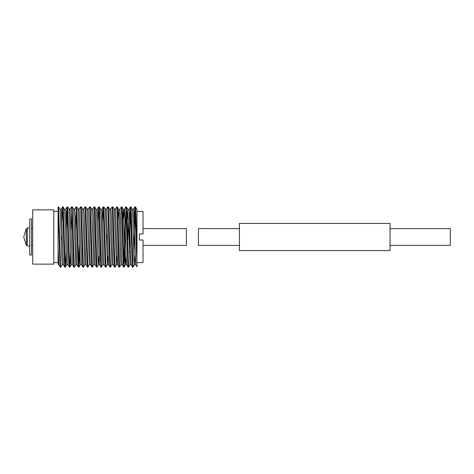 <?xml version="1.0" encoding="UTF-8"?>
<svg xmlns="http://www.w3.org/2000/svg" width="474" height="474" viewBox="0 0 474 474"><rect width="100%" height="100%" fill="white"/><g stroke="black" fill="none" stroke-linecap="round" stroke-linejoin="round"><path stroke-width="0.71" d="M239.411 228.563L198.44 228.563L198.44 245.437L239.411 245.437M390.049 223.444L390.049 250.556L239.411 250.556L239.411 223.444L390.049 223.444M390.049 228.563L450.3 228.563L450.3 245.437L390.049 245.437M31.533 237L31.533 218.923L29.726 218.923L29.726 255.077L31.533 255.077L31.533 237M53.829 237L53.829 209.887L32.736 209.887L32.736 264.113L53.829 264.113L53.829 237M136.98 237L136.98 234.766M136.98 213.697L136.98 211.392L143.006 211.392L143.006 233.99L139.386 233.99L139.386 240.01L143.006 240.01L143.006 262.608L136.98 262.608M26.283 245.437L23.7 237L26.283 228.563L26.283 245.437L27.314 245.437M29.726 245.739L29.601 246.273L27.314 245.739L27.314 228.261L27.439 227.727L29.726 228.261M136.518 237L135.955 215.7L135.416 206.895L134.871 206.871L136.98 266.447L136.518 237M135.126 208.815L133.852 252.932M134.142 221.068L134.871 206.871M131.997 237L131.434 215.7L130.895 206.895L130.35 206.871L132.045 258.3L132.584 267.105L133.129 267.129L131.997 237M130.611 208.815L129.894 230.37M129.218 237L130.35 206.871M127.476 237L126.913 215.7L126.374 206.895L125.829 206.871L127.524 258.3L128.063 267.105L128.608 267.129L127.476 237M126.09 208.815L124.087 267.129L122.393 215.7L121.859 206.895L121.314 206.871L123.009 258.3L123.542 267.105L124.087 267.129M123.833 265.185L125.106 221.068M123.833 218.093L124.389 209.348L125.829 206.871M118.038 221.068L118.725 209.318L119.768 209.478L121.314 206.871M118.441 237L117.878 215.7L117.339 206.895L116.794 206.871L118.488 258.3L119.027 267.105L119.572 267.129L118.441 237M114.234 209.348L116.491 264.652L115.081 267.105L112.818 206.895L114.791 209.656L116.794 206.871M112.818 206.895L112.273 206.871L113.967 258.3L114.507 267.105L115.052 267.129M109.713 209.348L111.977 264.652L110.561 267.105L108.303 206.895L110.276 209.656L112.273 206.871M108.303 206.895L107.752 206.871L109.447 258.3L109.986 267.105L110.531 267.129M107.302 230.37L107.142 237M105.198 209.348L107.456 264.652L106.016 267.129L103.782 206.895L105.755 209.656L107.752 206.871M103.782 206.895L103.237 206.871L104.932 258.3L105.465 267.105L106.016 267.129M102.508 221.068L103.237 206.871M100.364 237L99.801 215.7L99.262 206.895L98.716 206.871L100.411 258.3L100.95 267.105L101.495 267.129L100.364 237M97.988 221.068L98.716 206.871M95.843 237L95.28 215.7L94.741 206.895L94.196 206.871L95.89 258.3L96.429 267.105L96.974 267.129L95.843 237M91.642 209.348L93.899 264.652L92.483 267.105L90.226 206.895L92.199 209.656L94.196 206.871M90.226 206.895L89.681 206.871L91.375 258.3L91.909 267.105L92.454 267.129M87.121 209.348L89.379 264.652L87.939 267.129L85.705 206.895L87.678 209.656L89.681 206.871M85.705 206.895L85.16 206.871L86.855 258.3L87.394 267.105L87.939 267.129M82.6 209.348L84.858 264.652L83.448 267.105L81.184 206.895L83.157 209.656L85.16 206.871M81.184 206.895L80.639 206.871L82.334 258.3L82.873 267.105L83.418 267.129M79.626 252.932L78.927 267.105L78.619 264.836L76.67 206.895L78.643 209.656L80.639 206.871M76.67 206.895L76.118 206.871L77.813 258.3L78.352 267.105L78.897 267.129M76.379 208.815L75.668 230.37M73.565 209.348L75.822 264.652L74.382 267.129L72.149 206.895L74.122 209.656L76.118 206.871M72.149 206.895L71.604 206.871L73.298 258.3L73.831 267.105L74.382 267.129M71.858 208.815L71.147 230.37M70.59 252.932L69.891 267.105L69.577 264.836L67.628 206.895L69.601 209.656L71.604 206.871M67.628 206.895L67.083 206.871L68.777 258.3L69.317 267.105L69.862 267.129M67.344 208.815L66.627 230.37M66.354 221.068L67.083 206.871M64.215 237L63.646 215.7L63.107 206.895L62.562 206.871L64.257 258.3L64.796 267.105L65.341 267.129L64.215 237M61.839 221.068L62.562 206.871M130.895 206.895L132.311 209.348L132.844 217.424L133.976 256.576L134.569 264.652L133.129 267.129M133.585 243.63L133.739 237M129.74 237L129.337 252.932M127.073 221.068L127.79 209.348L130.054 264.652L128.608 267.129M117.339 206.895L118.755 209.348L119.288 217.424L120.42 256.576L121.012 264.652L119.572 267.129M106.466 243.63L106.626 237M99.262 206.895L100.678 209.348L101.211 217.424L102.343 256.576L102.935 264.652L101.495 267.129M94.741 206.895L96.157 209.348L96.696 217.424L97.822 256.576L98.42 264.652L96.974 267.129M78.643 265.185L79.354 243.63M66.07 252.932L65.341 267.129M58.592 206.895L60.008 209.348L60.542 217.424L61.673 256.576L62.266 264.652L60.82 267.129L60.542 264.836L58.563 206.871L58.047 206.871L58.047 264.397L58.047 262.608L53.829 262.608M58.047 206.871L59.742 258.3L60.275 267.105L60.82 267.129M61.276 243.63L61.436 237M143.006 245.437L186.389 245.437L186.389 228.563L143.006 228.563M136.98 266.447L136.98 266.743M135.416 206.895L136.98 209.514L136.98 254.911M63.107 206.895L64.523 209.348L65.062 217.424L66.473 262.572L66.757 264.682L67.8 264.522L69.317 267.105M69.044 209.348L70.993 262.572L71.272 264.682L72.315 264.522L73.831 267.105M78.08 209.348L80.029 262.572L80.313 264.682L81.356 264.522L82.873 267.105M96.157 209.348L96.714 209.656L97.306 209.318L97.585 211.428L99.534 264.652L98.977 264.344L98.42 264.652L98.977 255.907M106.312 209.348L108.57 264.652L108.013 264.344L107.456 264.652L108.013 255.907M115.348 209.348L117.611 264.652L117.054 264.344L116.491 264.652L117.054 255.907M122.559 221.068L123.27 209.348L125.219 262.572L125.533 264.652L126.09 255.907M132.311 209.348L132.868 209.656L133.455 209.318L133.739 211.428L135.688 264.652L135.126 264.344L134.569 264.652L135.126 255.907M136.832 209.348L136.98 210.183M58.047 247.6L58.865 264.652L60.275 267.105M60.008 209.348L60.565 209.656L61.152 209.318L61.436 211.428L62.846 256.576L63.38 264.652L64.796 267.105M64.523 209.348L65.08 209.656L65.673 209.318L65.951 211.428L67.9 264.652M70.158 209.348L72.421 264.652M74.679 209.348L75.271 217.424L76.403 256.576L76.936 264.652L78.352 267.105M79.199 209.348L81.457 264.652M83.714 209.348L84.313 217.424L85.444 256.576L85.978 264.652L87.394 267.105M88.235 209.348L88.834 217.424L89.959 256.576L90.498 264.652L91.909 267.105M92.756 209.348L93.348 217.424L94.48 256.576L95.013 264.652L96.429 267.105M100.678 209.348L101.235 209.656L101.821 209.318L102.106 211.428L103.516 256.576L104.055 264.652L105.465 267.105M110.833 209.348L111.426 217.424L112.557 256.576L113.09 264.652L114.507 267.105M119.869 209.348L120.467 217.424L121.593 256.576L122.132 264.652L123.542 267.105M121.859 206.895L123.27 209.348L123.833 209.656L124.419 209.318L124.703 211.428L126.114 256.576L126.647 264.652L128.063 267.105M127.636 243.63L128.347 218.093M126.374 206.895L127.79 209.348L128.347 209.656L128.94 209.318L129.218 211.428L130.634 256.576L131.168 264.652L132.584 267.105M32.736 228.563L31.533 228.563M58.047 211.392L53.829 211.392M27.314 228.563L26.283 228.563M32.736 245.437L31.533 245.437M62.266 264.652L62.823 264.344L63.38 264.652M75.822 264.652L76.379 264.344L76.936 264.652M84.858 264.652L85.421 264.344L85.978 264.652M89.379 264.652L89.936 264.344L90.498 264.652M93.899 264.652L94.456 264.344L95.013 264.652M102.935 264.652L103.492 264.344L104.055 264.652M111.977 264.652L112.534 264.344L113.09 264.652M121.012 264.652L121.569 264.344L122.132 264.652M124.117 267.105L125.533 264.652L126.09 264.344L126.647 264.652M130.054 264.652L130.611 264.344L131.168 264.652M58.047 264.397L58.865 264.652M61.122 209.348L62.538 206.895M65.643 209.348L67.053 206.895M97.277 209.348L98.687 206.895M99.534 264.652L100.95 267.105M101.792 209.348L103.208 206.895M108.57 264.652L109.986 267.105M117.611 264.652L119.027 267.105M128.91 209.348L130.32 206.895M133.425 209.348L134.841 206.895M135.688 264.652L136.98 266.892M78.927 267.105L80.343 264.652M69.891 267.105L71.301 264.652M65.371 267.105L66.787 264.652"/></g></svg>
